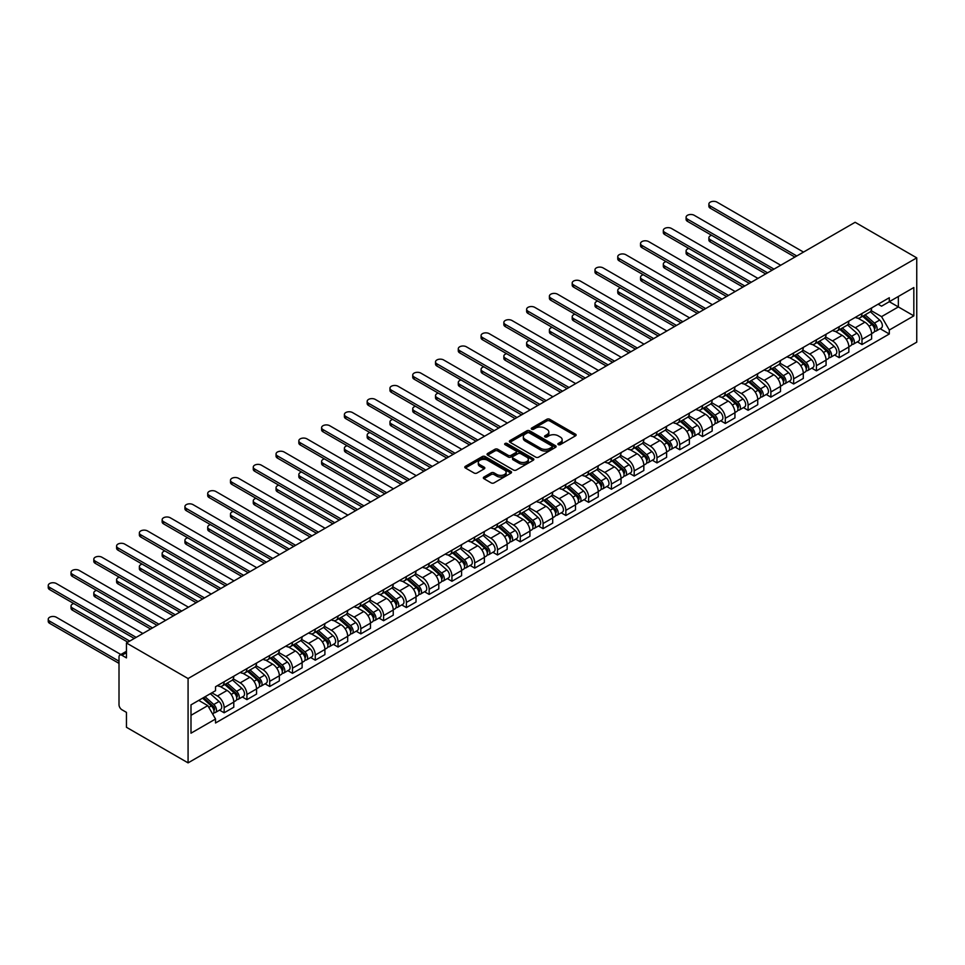 <?xml version="1.0" encoding="UTF-8"?>
<svg xmlns="http://www.w3.org/2000/svg" width="965" height="965" viewBox="0 0 965 965"><rect width="100%" height="100%" fill="white"/><g stroke="black" fill="none" stroke-linecap="round" stroke-linejoin="round"><path stroke-width="1.45" d="M558.289 444.624A1.423 0.82 0 0 0 560.303 444.624L575.526 435.83A2.026 1.17 0 0 0 576.129 435.01A2.026 1.17 0 0 0 575.526 434.178L549.724 419.28A2.026 1.17 0 0 0 546.865 419.28L531.631 428.074A1.423 0.82 0 0 0 533.645 429.232L535.611 428.098A6.49 3.739 0 0 1 544.791 428.098L546.938 429.341A6.49 3.739 0 0 1 548.832 431.982A6.49 3.739 0 0 1 546.938 434.636L544.96 435.77A1.423 0.82 0 0 0 546.974 436.928L548.94 435.794A6.49 3.739 0 0 1 558.12 435.794L560.267 437.036A6.49 3.739 0 0 1 562.161 439.678A6.49 3.739 0 0 1 560.267 442.332L558.289 443.466A1.423 0.82 0 0 0 558.289 444.624L558.289 443.466M483.935 477.048A2.026 1.17 0 0 0 483.344 477.868A2.026 1.17 0 0 0 483.935 478.7L491.173 482.886A2.026 1.17 0 0 0 494.044 482.886L510.955 473.115A2.026 1.17 0 0 0 511.546 472.283A2.026 1.17 0 0 0 510.955 471.463L485.154 456.566A2.026 1.17 0 0 0 482.295 456.566L465.383 466.324A2.026 1.17 0 0 0 464.78 467.156A2.026 1.17 0 0 0 465.383 467.989L474.117 473.031A2.026 1.17 0 0 0 476.987 473.031L484.225 468.857A2.026 1.17 0 0 0 484.816 468.025A2.026 1.17 0 0 0 484.225 467.193L479.894 464.696A5.428 3.136 0 0 1 478.302 462.476A5.428 3.136 0 0 1 481.644 459.593A5.428 3.136 0 0 1 487.554 460.269L504.538 470.076A5.428 3.136 0 0 1 506.13 472.283A5.428 3.136 0 0 1 502.789 475.178A5.428 3.136 0 0 1 496.879 474.503L494.044 472.862A2.026 1.17 0 0 0 491.173 472.862L483.935 477.048L483.935 478.7L491.173 474.551L491.173 472.862M188.078 678.552L126.451 642.98L855.123 222.288L916.75 257.86L188.078 678.552L188.078 762.869L916.75 342.165L916.75 257.86M535.756 457.145A2.026 1.17 0 0 0 538.627 457.145L555.538 447.374A2.026 1.17 0 0 0 556.13 446.554A2.026 1.17 0 0 0 555.538 445.721L529.737 430.824A2.026 1.17 0 0 0 526.866 430.824L509.954 440.595A2.026 1.17 0 0 0 509.363 441.415A2.026 1.17 0 0 0 509.954 442.247L535.756 457.145M505.576 444.937A1.423 0.82 0 0 1 507.011 445.13L533.223 460.257L516.335 470.015A2.026 1.17 0 0 1 513.464 470.015L487.663 455.118L494.9 450.969L494.9 449.28L487.663 453.466A2.026 1.17 0 0 0 487.072 454.286A2.026 1.17 0 0 0 487.663 455.118L487.663 453.466M494.9 450.969A2.026 1.17 0 0 1 497.771 450.969L497.771 449.28A2.026 1.17 0 0 0 494.9 449.28M497.771 449.28L508.229 455.323A2.026 1.17 0 0 0 511.1 455.323L515.901 452.549A2.026 1.17 0 0 0 516.492 451.729A2.026 1.17 0 0 0 515.901 450.896L505.009 444.612A1.423 0.82 0 0 1 507.011 443.454L533.247 458.592A2.026 1.17 0 0 1 533.838 459.424A2.026 1.17 0 0 1 533.247 460.245L533.247 458.592M126.451 642.98L126.451 657.901L121.928 655.283A4.125 2.388 -120 0 0 119.865 655.078A4.125 2.388 -120 0 0 119.009 656.972L119.009 704.691A4.125 2.388 -120 0 0 121.928 709.758L126.451 712.363L126.451 727.284L188.078 762.869M861.986 313.504A9.505 5.488 60 0 1 860.02 317.774L869.658 312.202A9.505 5.488 -120 0 0 871.624 307.944M848.307 323.733L855.267 327.75A9.505 5.488 60 0 1 861.986 339.391L871.624 333.818A9.505 5.488 -120 0 0 864.905 322.189L858.018 318.209M871.624 333.818L871.624 338.968L861.986 344.529L857.366 341.863M860.02 317.774A9.505 5.488 60 0 1 855.352 317.34M861.986 339.391L861.986 344.529M839.212 326.653A9.505 5.488 60 0 1 837.246 330.923L846.884 325.362A9.505 5.488 -120 0 0 848.85 321.092M834.592 355.011L839.212 357.677L848.85 352.116L848.85 346.978A9.505 5.488 -120 0 0 842.131 335.338L835.232 331.357M837.246 330.923A9.505 5.488 60 0 1 832.566 330.488M825.533 336.881L832.493 340.91A9.505 5.488 60 0 1 839.212 352.539L839.212 357.677M816.426 339.813A9.505 5.488 60 0 1 814.46 344.071L824.098 338.51A9.505 5.488 -120 0 0 826.064 334.24M811.806 368.172L816.426 370.837L826.064 365.265L826.064 360.126A9.505 5.488 -120 0 0 819.345 348.498L812.446 344.505M814.46 344.071A9.505 5.488 60 0 1 809.78 343.649M802.747 350.042L809.707 354.058A9.505 5.488 60 0 1 816.426 365.687L816.426 370.837M793.652 352.961A9.505 5.488 60 0 1 791.686 357.231L801.324 351.658A9.505 5.488 -120 0 0 803.29 347.4M789.032 381.32L793.652 383.986L803.29 378.425L803.29 373.274A9.505 5.488 -120 0 0 796.571 361.646L789.672 357.665M791.686 357.231A9.505 5.488 60 0 1 787.006 356.797M779.973 363.19L786.933 367.207A9.505 5.488 60 0 1 793.652 378.847L793.652 383.986M770.866 366.109A9.505 5.488 60 0 1 768.9 370.379L778.538 364.818A9.505 5.488 -120 0 0 780.504 360.548M766.246 394.468L770.866 397.134L780.504 391.573L780.504 386.434A9.505 5.488 -120 0 0 773.785 374.794L766.885 370.813M768.9 370.379A9.505 5.488 60 0 1 764.22 369.945M757.187 376.338L764.147 380.367A9.505 5.488 60 0 1 770.866 391.995L770.866 397.134M748.092 379.269A9.505 5.488 60 0 1 746.126 383.527L755.764 377.966A9.505 5.488 -120 0 0 757.73 373.696M743.472 407.628L748.092 410.294L757.73 404.721L757.73 399.582A9.505 5.488 -120 0 0 751.011 387.954L744.111 383.961M746.126 383.527A9.505 5.488 60 0 1 741.446 383.105M734.413 389.498L741.373 393.515A9.505 5.488 60 0 1 748.092 405.143L748.092 410.294M725.306 392.417A9.505 5.488 60 0 1 723.34 396.675L732.978 391.115A9.505 5.488 -120 0 0 734.944 386.856M720.686 420.776L725.306 423.442L734.944 417.881L734.944 412.731A9.505 5.488 -120 0 0 728.225 401.102L721.325 397.122M723.34 396.675A9.505 5.488 60 0 1 718.66 396.253M711.627 402.646L718.587 406.663A9.505 5.488 60 0 1 725.306 418.303L725.306 423.442M702.532 405.565A9.505 5.488 60 0 1 700.566 409.836L710.204 404.275A9.505 5.488 -120 0 0 712.17 400.005M697.912 433.924L702.532 436.59L712.17 431.029L712.17 425.891A9.505 5.488 -120 0 0 705.451 414.25L698.551 410.27M700.566 409.836A9.505 5.488 60 0 1 695.886 409.401M688.853 415.794L695.813 419.811A9.505 5.488 60 0 1 702.532 431.452L702.532 436.59M679.746 418.726A9.505 5.488 60 0 1 677.78 422.984L687.418 417.423A9.505 5.488 -120 0 0 689.384 413.153M675.126 447.084L679.746 449.75L689.384 444.177L689.384 439.039A9.505 5.488 -120 0 0 682.665 427.411L675.765 423.418M677.78 422.984A9.505 5.488 60 0 1 673.1 422.561M666.067 428.955L673.027 432.971A9.505 5.488 60 0 1 679.746 444.6L679.746 449.75M656.972 431.874A9.505 5.488 60 0 1 655.006 436.132L664.644 430.571A9.505 5.488 -120 0 0 666.61 426.313M652.352 460.233L656.972 462.898L666.61 457.338L666.61 452.187A9.505 5.488 -120 0 0 659.891 440.559L652.991 436.578M655.006 436.132A9.505 5.488 60 0 1 650.326 435.71M643.293 442.103L650.253 446.119A9.505 5.488 60 0 1 656.972 457.76L656.972 462.898M634.186 445.022A9.505 5.488 60 0 1 632.22 449.292L641.858 443.719A9.505 5.488 -120 0 0 643.824 439.461M629.566 473.381L634.186 476.047L643.824 470.486L643.824 465.347A9.505 5.488 -120 0 0 637.105 453.707L630.205 449.726M632.22 449.292A9.505 5.488 60 0 1 627.54 448.858M620.507 455.251L627.467 459.268A9.505 5.488 60 0 1 634.186 470.908L634.186 476.047M611.412 458.182A9.505 5.488 60 0 1 609.446 462.44L619.084 456.879A9.505 5.488 -120 0 0 621.05 452.609M606.792 486.529L611.412 489.207L621.05 483.634L621.05 478.495A9.505 5.488 -120 0 0 614.331 466.855L607.431 462.874M609.446 462.44A9.505 5.488 60 0 1 604.766 462.018M597.733 468.411L604.693 472.428A9.505 5.488 60 0 1 611.412 484.056L611.412 489.207M588.626 471.33A9.505 5.488 60 0 1 586.66 475.588L596.298 470.027A9.505 5.488 -120 0 0 598.264 465.769M584.006 499.689L588.626 502.355L598.264 496.794L598.264 491.643A9.505 5.488 -120 0 0 591.545 480.015L584.645 476.034M586.66 475.588A9.505 5.488 60 0 1 581.979 475.166M574.947 481.559L581.907 485.576A9.505 5.488 60 0 1 588.626 497.216L588.626 502.355M565.852 484.478A9.505 5.488 60 0 1 563.874 488.748L573.512 483.175A9.505 5.488 -120 0 0 575.49 478.917M561.232 512.837L565.852 515.503L575.49 509.942L575.49 504.804A9.505 5.488 -120 0 0 568.771 493.163L561.871 489.183M563.874 488.748A9.505 5.488 60 0 1 559.205 488.314M552.173 494.707L559.133 498.724A9.505 5.488 60 0 1 565.852 510.364L565.852 515.503M543.066 497.638A9.505 5.488 60 0 1 541.1 501.897L550.738 496.336A9.505 5.488 -120 0 0 552.704 492.066M538.446 525.985L543.066 528.663L552.704 523.09L552.704 517.952A9.505 5.488 -120 0 0 545.985 506.311L539.085 502.331M541.1 501.897A9.505 5.488 60 0 1 536.419 501.474M529.387 507.867L536.347 511.884A9.505 5.488 60 0 1 543.066 523.513L543.066 528.663M520.292 510.787A9.505 5.488 60 0 1 518.314 515.045L527.952 509.484A9.505 5.488 -120 0 0 529.93 505.226M515.66 539.145L520.292 541.811L529.93 536.25L529.93 531.1A9.505 5.488 -120 0 0 523.211 519.472L516.311 515.491M518.314 515.045A9.505 5.488 60 0 1 513.645 514.622M506.613 521.016L513.573 525.032A9.505 5.488 60 0 1 520.292 536.673L520.292 541.811M497.506 523.935A9.505 5.488 60 0 1 495.54 528.205L505.178 522.632A9.505 5.488 -120 0 0 507.144 518.374M492.886 552.294L497.506 554.959L507.144 549.399L507.144 544.26A9.505 5.488 -120 0 0 500.425 532.62L493.525 528.639M495.54 528.205A9.505 5.488 60 0 1 490.859 527.771M483.827 534.164L490.787 538.181A9.505 5.488 60 0 1 497.506 549.821L497.506 554.959M474.72 537.095A9.505 5.488 60 0 1 472.754 541.353L482.391 535.792A9.505 5.488 -120 0 0 484.358 531.522M470.1 565.442L474.732 568.12L484.37 562.547L484.37 557.408A9.505 5.488 -120 0 0 477.651 545.768L470.751 541.787M472.754 541.353A9.505 5.488 60 0 1 468.085 540.931M461.053 547.324L468.013 551.341A9.505 5.488 60 0 1 474.732 562.969L474.732 568.12M451.946 550.243A9.505 5.488 60 0 1 449.98 554.501L459.617 548.94A9.505 5.488 -120 0 0 461.584 544.682M447.326 578.602L451.946 581.268L461.584 575.707L461.584 570.556A9.505 5.488 -120 0 0 454.865 558.928L447.965 554.947M449.98 554.501A9.505 5.488 60 0 1 445.299 554.079M438.267 560.472L445.227 564.489A9.505 5.488 60 0 1 451.946 576.129L451.946 581.268M429.16 563.391A9.505 5.488 60 0 1 427.193 567.661L436.831 562.088A9.505 5.488 -120 0 0 438.798 557.83M424.54 591.75L429.16 594.416L438.798 588.855L438.798 583.716A9.505 5.488 -120 0 0 432.091 572.076L425.191 568.096M427.193 567.661A9.505 5.488 60 0 1 422.525 567.227M415.493 573.62L422.453 577.637A9.505 5.488 60 0 1 429.16 589.277L429.16 594.416M406.386 576.551A9.505 5.488 60 0 1 404.419 580.809L414.057 575.249A9.505 5.488 -120 0 0 416.024 570.978M401.766 604.898L406.386 607.576L416.024 602.003L416.024 596.865A9.505 5.488 -120 0 0 409.305 585.224L402.405 581.244M404.419 580.809A9.505 5.488 60 0 1 399.739 580.375M392.707 586.78L399.667 590.797A9.505 5.488 60 0 1 406.386 602.425L406.386 607.576M383.6 589.699A9.505 5.488 60 0 1 381.633 593.957L391.271 588.397A9.505 5.488 -120 0 0 393.238 584.139M378.98 618.058L383.6 620.724L393.238 615.163L393.238 610.013A9.505 5.488 -120 0 0 386.531 598.384L379.631 594.404M381.633 593.957A9.505 5.488 60 0 1 376.965 593.535M369.933 599.928L376.893 603.945A9.505 5.488 60 0 1 383.6 615.586L383.6 620.724M360.826 602.848A9.505 5.488 60 0 1 358.859 607.118L368.497 601.545A9.505 5.488 -120 0 0 370.464 597.287M356.206 631.207L360.826 633.872L370.464 628.312L370.464 623.173A9.505 5.488 -120 0 0 363.745 611.533L356.845 607.552M358.859 607.118A9.505 5.488 60 0 1 354.179 606.683M347.147 613.077L354.107 617.093A9.505 5.488 60 0 1 360.826 628.734L360.826 633.872M338.04 615.996A9.505 5.488 60 0 1 336.073 620.266L345.711 614.705A9.505 5.488 -120 0 0 347.677 610.435M333.42 644.355L338.04 647.033L347.677 641.46L347.677 636.321A9.505 5.488 -120 0 0 340.971 624.681L334.071 620.7M336.073 620.266A9.505 5.488 60 0 1 331.405 619.832M324.361 626.237L331.333 630.254A9.505 5.488 60 0 1 338.04 641.882L338.04 647.033M315.266 629.156A9.505 5.488 60 0 1 313.299 633.414L322.937 627.853A9.505 5.488 -120 0 0 324.903 623.595M310.646 657.515L315.266 660.181L324.903 654.62L324.903 649.469A9.505 5.488 -120 0 0 318.185 637.841L311.285 633.86M313.299 633.414A9.505 5.488 60 0 1 308.619 632.992M301.587 639.385L308.547 643.402A9.505 5.488 60 0 1 315.266 655.042L315.266 660.181M292.479 642.304A9.505 5.488 60 0 1 290.513 646.574L300.151 641.001A9.505 5.488 -120 0 0 302.117 636.743M287.859 670.663L292.479 673.329L302.117 667.768L302.117 662.629A9.505 5.488 -120 0 0 295.411 650.989L288.511 647.008M290.513 646.574A9.505 5.488 60 0 1 285.845 646.14M278.801 652.533L285.773 656.55A9.505 5.488 60 0 1 292.479 668.19L292.479 673.329M269.705 655.452A9.505 5.488 60 0 1 267.739 659.722L277.377 654.161A9.505 5.488 -120 0 0 279.343 649.891M265.086 683.811L269.705 686.489L279.343 680.916L279.343 675.777A9.505 5.488 -120 0 0 272.625 664.137L265.725 660.156M267.739 659.722A9.505 5.488 60 0 1 263.059 659.288M256.027 665.681L262.987 669.71A9.505 5.488 60 0 1 269.705 681.338L269.705 686.489M246.919 668.612A9.505 5.488 60 0 1 244.953 672.87L254.591 667.31A9.505 5.488 -120 0 0 256.557 663.039M242.299 696.971L246.919 699.637L256.557 694.076L256.557 688.926A9.505 5.488 -120 0 0 249.839 677.297L242.951 673.317M244.953 672.87A9.505 5.488 60 0 1 240.285 672.448M233.241 678.841L240.201 682.858A9.505 5.488 60 0 1 246.919 694.486L246.919 699.637M224.145 681.76A9.505 5.488 60 0 1 222.179 686.031L231.817 680.458A9.505 5.488 -120 0 0 233.783 676.2M219.525 710.119L224.145 712.785L233.783 707.224L233.783 702.086A9.505 5.488 -120 0 0 227.065 690.445L220.165 686.465M222.179 686.031A9.505 5.488 60 0 1 217.499 685.596M211.878 692.81L217.427 696.006A9.505 5.488 60 0 1 224.145 707.647L224.145 712.785M878.126 304.192L881.552 306.17L913.831 287.534L898.355 296.472L898.355 306.93L881.552 316.629L871.093 310.585M190.998 715.318L207.789 705.62L215.533 719.022L190.998 733.195L190.998 704.86L215.533 690.699L215.533 686.73L889.296 297.739L889.296 301.695L913.831 315.869L889.296 330.03L881.552 316.629M913.831 287.534L913.831 315.869M215.533 719.022L215.533 722.99L889.296 333.987L889.296 330.03M207.789 705.62L198.73 700.397M880.152 328.715L889.296 333.987M558.856 444.829L560.267 444.021A6.49 3.739 0 0 0 562.161 441.367L562.161 439.678M548.832 431.982L548.832 433.671A6.49 3.739 0 0 1 546.938 436.325L545.527 437.133M575.502 435.854L549.724 420.969A2.026 1.17 0 0 0 546.865 420.969L532.197 429.437M555.538 445.721L555.538 447.374L529.737 432.513A2.026 1.17 0 0 0 526.866 432.513L509.978 442.26M551.956 447.133A1.423 0.82 0 0 0 551.956 445.975L529.303 432.899A1.423 0.82 0 0 0 527.3 432.899L525.225 434.093A6.49 3.739 0 0 0 523.319 436.747A6.49 3.739 0 0 0 525.225 439.389L540.702 448.327A6.49 3.739 0 0 0 549.869 448.327L551.956 447.133L551.956 448.822A1.423 0.82 0 0 0 552.366 448.243L552.366 446.554M523.319 436.747L523.319 438.436A6.49 3.739 0 0 0 525.225 441.077L525.225 439.389M551.956 448.822L549.869 450.016A6.49 3.739 0 0 1 540.702 450.016L525.225 441.077M497.771 450.969L508.229 457.012A2.026 1.17 0 0 0 511.1 457.012L515.901 454.238A2.026 1.17 0 0 0 516.492 453.405L516.492 451.729M519.098 461.596A5.428 3.136 0 0 0 524.996 462.271A5.428 3.136 0 0 0 528.35 459.376A5.428 3.136 0 0 0 526.757 457.169L520.774 453.707A2.026 1.17 0 0 0 517.916 453.707L513.103 456.481A2.026 1.17 0 0 0 512.512 457.314A2.026 1.17 0 0 0 513.103 458.134L519.098 461.596L519.098 463.272A5.428 3.136 0 0 0 524.996 463.96A5.428 3.136 0 0 0 528.35 461.065L528.35 459.376M512.512 457.314L512.512 458.99A2.026 1.17 0 0 0 513.103 459.822L513.103 458.134M519.098 463.272L513.103 459.822M506.13 472.283L506.13 473.972A5.428 3.136 0 0 1 502.789 476.867A5.428 3.136 0 0 1 496.879 476.191L494.044 474.551A2.026 1.17 0 0 0 491.173 474.551M478.302 462.476L478.302 464.165A5.428 3.136 0 0 0 479.894 466.385L479.894 464.696M484.201 468.869L479.894 466.385M510.931 473.127L485.154 458.254A2.026 1.17 0 0 0 482.295 458.254L465.407 468.001M862.65 316.255L871.926 324.542A5.163 2.979 60 0 1 873.554 332.515L871.624 333.637M862.891 316.472L867.27 318.993M711.651 235.303A4.753 2.738 -0 0 0 708.877 237.8A4.753 2.738 -0 0 0 710.264 239.73L767.585 272.83M863.591 315.712L873.916 324.928A2.473 1.435 60 0 1 874.688 328.763A2.473 1.435 60 0 1 874.471 328.848M865.135 314.819L874.411 323.106A5.163 2.979 60 0 1 876.039 331.092A5.163 2.979 60 0 1 874.471 331.248M870.309 311.707L879.67 320.066A5.163 2.979 60 0 1 881.286 328.052L876.039 331.092M765.679 273.927L710.264 241.925A4.753 2.738 180 0 1 708.877 239.983L708.877 237.8M794.895 257.064L710.264 208.199A4.753 2.738 180 0 1 708.877 206.269L708.877 204.073A4.753 2.738 -0 0 0 710.264 206.015L796.788 255.966M803.507 252.082L716.983 202.131A4.753 2.738 -0 0 0 711.808 201.54A4.753 2.738 -0 0 0 708.877 204.073M839.864 329.403L849.152 337.69A5.163 2.979 60 0 1 850.768 345.675L848.85 346.785M840.117 329.62L844.484 332.141M688.865 248.451A4.753 2.738 -0 0 0 686.091 250.948A4.753 2.738 -0 0 0 687.49 252.89L744.799 285.978M840.804 328.86L851.13 338.076A2.473 1.435 60 0 1 851.914 341.912A2.473 1.435 60 0 1 851.685 342.008M842.349 327.967L851.637 336.254A5.163 2.979 60 0 1 853.253 344.24A5.163 2.979 60 0 1 851.697 344.409M847.523 324.867L856.896 333.215A5.163 2.979 60 0 1 858.512 341.2L853.253 344.24M742.905 287.075L687.49 255.074A4.753 2.738 180 0 1 686.091 253.144L686.091 250.948M817.09 342.551L826.366 350.838A5.163 2.979 60 0 1 827.994 358.823L826.064 359.933M817.331 342.78L821.698 345.301M666.091 261.611A4.753 2.738 -0 0 0 663.317 264.096A4.753 2.738 -0 0 0 664.704 266.038L722.025 299.126M818.03 342.02L828.356 351.236A2.473 1.435 60 0 1 829.128 355.06A2.473 1.435 60 0 1 828.911 355.156M819.575 341.128L828.851 349.402A5.163 2.979 60 0 1 830.479 357.388A5.163 2.979 60 0 1 828.911 357.557M824.749 338.015L834.11 346.375A5.163 2.979 60 0 1 835.726 354.36L830.479 357.388M720.119 300.224L664.704 268.234A4.753 2.738 180 0 1 663.317 266.292L663.317 264.096M772.109 270.212L687.49 221.359A4.753 2.738 180 0 1 686.091 219.417L686.091 217.222A4.753 2.738 -0 0 0 687.49 219.164L774.002 269.114M780.721 265.242L694.209 215.291A4.753 2.738 -0 0 0 689.034 214.688A4.753 2.738 -0 0 0 686.091 217.222M749.335 283.36L664.704 234.507A4.753 2.738 180 0 1 663.317 232.565L663.317 230.382A4.753 2.738 -0 0 0 664.704 232.312L751.228 282.262M757.947 278.39L671.423 228.44A4.753 2.738 -0 0 0 666.248 227.849A4.753 2.738 -0 0 0 663.317 230.382M794.304 355.711L803.592 363.986A5.163 2.979 60 0 1 805.208 371.971L803.29 373.093M794.557 355.928L798.924 358.449M643.305 274.76A4.753 2.738 -0 0 0 640.531 277.257A4.753 2.738 -0 0 0 641.93 279.187L699.239 312.286M795.244 355.168L805.57 364.384A2.473 1.435 60 0 1 806.354 368.22A2.473 1.435 60 0 1 806.125 368.304M796.788 354.276L806.077 362.563A5.163 2.979 60 0 1 807.693 370.536A5.163 2.979 60 0 1 806.137 370.705M801.963 351.163L811.336 359.523A5.163 2.979 60 0 1 812.952 367.508L807.693 370.536M697.345 313.384L641.93 281.382A4.753 2.738 180 0 1 640.531 279.44L640.531 277.257M771.53 368.859L780.806 377.146A5.163 2.979 60 0 1 782.434 385.131L780.504 386.241M771.771 369.076L776.137 371.597M620.531 287.908A4.753 2.738 -0 0 0 617.757 290.405A4.753 2.738 -0 0 0 619.144 292.347L676.465 325.434M772.458 368.316L782.796 377.532A2.473 1.435 60 0 1 783.568 381.368A2.473 1.435 60 0 1 783.351 381.465M774.014 367.424L783.291 375.711A5.163 2.979 60 0 1 784.919 383.696A5.163 2.979 60 0 1 783.351 383.865M779.189 364.324L788.55 372.671A5.163 2.979 60 0 1 790.166 380.656L784.919 383.696M674.559 326.532L619.144 294.53A4.753 2.738 180 0 1 617.757 292.6L617.757 290.405M748.744 382.007L758.032 390.294A5.163 2.979 60 0 1 759.648 398.28L757.73 399.389M748.997 382.237L753.363 384.758M597.745 301.068A4.753 2.738 -0 0 0 594.971 303.553A4.753 2.738 -0 0 0 596.37 305.495L653.679 338.582M749.684 381.477L760.01 390.692A2.473 1.435 60 0 1 760.794 394.516A2.473 1.435 60 0 1 760.565 394.613M751.228 380.584L760.517 388.859A5.163 2.979 60 0 1 762.133 396.844A5.163 2.979 60 0 1 760.577 397.013M756.403 377.472L765.764 385.831A5.163 2.979 60 0 1 767.392 393.817L762.133 396.844M651.785 339.68L596.37 307.69A4.753 2.738 180 0 1 594.971 305.748L594.971 303.553M726.549 296.52L641.93 247.655A4.753 2.738 180 0 1 640.531 245.725L640.531 243.53A4.753 2.738 -0 0 0 641.93 245.472L728.442 295.423M735.161 291.539L648.649 241.588A4.753 2.738 -0 0 0 643.462 240.997A4.753 2.738 -0 0 0 640.531 243.53M703.775 309.669L619.144 260.815A4.753 2.738 180 0 1 617.757 258.873L617.757 256.678A4.753 2.738 -0 0 0 619.144 258.62L705.668 308.571M712.387 304.699L625.863 254.736A4.753 2.738 -0 0 0 620.688 254.145A4.753 2.738 -0 0 0 617.757 256.678M680.988 322.817L596.37 273.964A4.753 2.738 180 0 1 594.971 272.021L594.971 269.838A4.753 2.738 -0 0 0 596.37 271.768L682.882 321.719M689.601 317.847L603.089 267.896A4.753 2.738 -0 0 0 597.902 267.305A4.753 2.738 -0 0 0 594.971 269.838M658.214 335.977L573.584 287.112A4.753 2.738 180 0 1 572.197 285.182L572.197 282.986A4.753 2.738 -0 0 0 573.584 284.928L660.108 334.879M666.827 330.995L580.303 281.044A4.753 2.738 -0 0 0 575.128 280.453A4.753 2.738 -0 0 0 572.197 282.986M635.428 349.125L550.81 300.272A4.753 2.738 180 0 1 549.411 298.33L549.411 296.134A4.753 2.738 -0 0 0 550.81 298.076L637.322 348.027M644.041 344.155L557.529 294.192A4.753 2.738 -0 0 0 552.342 293.601A4.753 2.738 -0 0 0 549.411 296.134M612.642 362.273L528.024 313.42A4.753 2.738 180 0 1 526.637 311.478L526.637 309.295A4.753 2.738 -0 0 0 528.024 311.225L614.548 361.175M621.267 357.303L534.743 307.353A4.753 2.738 -0 0 0 529.568 306.749A4.753 2.738 -0 0 0 526.637 309.295M589.868 375.433L505.25 326.568A4.753 2.738 180 0 1 503.851 324.638L503.851 322.443A4.753 2.738 -0 0 0 505.25 324.385L591.762 374.336M598.481 370.451L511.969 320.501A4.753 2.738 -0 0 0 506.782 319.91A4.753 2.738 -0 0 0 503.851 322.443M567.082 388.581L482.464 339.728A4.753 2.738 180 0 1 481.077 337.786L481.077 335.591A4.753 2.738 -0 0 0 482.464 337.533L568.988 387.484M575.707 383.612L489.183 333.649A4.753 2.738 -0 0 0 484.008 333.058A4.753 2.738 -0 0 0 481.077 335.591M544.308 401.73L459.69 352.876A4.753 2.738 180 0 1 458.291 350.934L458.291 348.751A4.753 2.738 -0 0 0 459.69 350.681L546.202 400.632M552.921 396.76L466.397 346.809A4.753 2.738 -0 0 0 461.222 346.206A4.753 2.738 -0 0 0 458.291 348.751M521.522 414.89L436.904 366.024A4.753 2.738 180 0 1 435.517 364.094L435.517 361.899A4.753 2.738 -0 0 0 436.904 363.841L523.428 413.792M530.147 409.908L443.623 359.957A4.753 2.738 -0 0 0 438.448 359.366A4.753 2.738 -0 0 0 435.517 361.899M498.748 428.038L414.13 379.185A4.753 2.738 180 0 1 412.731 377.243L412.731 375.047A4.753 2.738 -0 0 0 414.13 376.989L500.642 426.94M507.361 423.068L420.837 373.105A4.753 2.738 -0 0 0 415.662 372.514A4.753 2.738 -0 0 0 412.731 375.047M475.962 441.186L391.344 392.333A4.753 2.738 180 0 1 389.957 390.391L389.957 388.195A4.753 2.738 -0 0 0 391.344 390.137L477.868 440.088M484.587 436.216L398.062 386.265A4.753 2.738 -0 0 0 392.888 385.662A4.753 2.738 -0 0 0 389.957 388.195M453.188 454.346L368.57 405.481A4.753 2.738 180 0 1 367.17 403.551L367.17 401.356A4.753 2.738 -0 0 0 368.57 403.298L455.082 453.248M461.801 449.364L375.276 399.413A4.753 2.738 -0 0 0 370.102 398.822A4.753 2.738 -0 0 0 367.17 401.356M430.402 467.494L345.784 418.641A4.753 2.738 180 0 1 344.396 416.699L344.396 414.504A4.753 2.738 -0 0 0 345.784 416.446L432.308 466.397M439.027 462.512L352.502 412.562A4.753 2.738 -0 0 0 347.328 411.971A4.753 2.738 -0 0 0 344.396 414.504M407.628 480.642L323.01 431.789A4.753 2.738 180 0 1 321.61 429.847L321.61 427.652A4.753 2.738 -0 0 0 323.01 429.594L409.522 479.545M416.241 475.673L329.716 425.722A4.753 2.738 -0 0 0 324.542 425.119A4.753 2.738 -0 0 0 321.61 427.652M384.842 493.803L300.224 444.937A4.753 2.738 180 0 1 298.836 442.995L298.836 440.812A4.753 2.738 -0 0 0 300.224 442.754L386.748 492.705M393.467 488.821L306.942 438.87A4.753 2.738 -0 0 0 301.768 438.279A4.753 2.738 -0 0 0 298.836 440.812M362.068 506.951L277.438 458.098A4.753 2.738 180 0 1 276.05 456.156L276.05 453.96A4.753 2.738 -0 0 0 277.438 455.902L363.962 505.853M370.681 501.969L284.156 452.018A4.753 2.738 -0 0 0 278.982 451.427A4.753 2.738 -0 0 0 276.05 453.96M339.282 520.099L254.664 471.246A4.753 2.738 180 0 1 253.276 469.304L253.276 467.108A4.753 2.738 -0 0 0 254.664 469.05L341.188 519.001M347.907 515.129L261.382 465.178A4.753 2.738 -0 0 0 256.208 464.575A4.753 2.738 -0 0 0 253.276 467.108M316.508 533.247L231.877 484.394A4.753 2.738 180 0 1 230.49 482.452L230.49 480.268A4.753 2.738 -0 0 0 231.877 482.211L318.402 532.161M325.121 528.277L238.596 478.326A4.753 2.738 -0 0 0 233.421 477.735A4.753 2.738 -0 0 0 230.49 480.268M725.97 395.168L735.246 403.442A5.163 2.979 60 0 1 736.874 411.428L734.944 412.538M726.211 395.385L730.577 397.906M574.959 314.216A4.753 2.738 -0 0 0 572.197 316.713A4.753 2.738 -0 0 0 573.584 318.643L630.905 351.743M726.898 394.625L737.236 403.84A2.473 1.435 60 0 1 738.008 407.676A2.473 1.435 60 0 1 737.791 407.761M728.454 393.732L737.73 402.019A5.163 2.979 60 0 1 739.359 409.992A5.163 2.979 60 0 1 737.791 410.161M733.629 390.62L742.99 398.979A5.163 2.979 60 0 1 744.606 406.965L739.359 409.992M628.999 352.828L573.584 320.838A4.753 2.738 180 0 1 572.197 318.896L572.197 316.713M703.183 408.316L712.472 416.603A5.163 2.979 60 0 1 714.088 424.588L712.17 425.698M703.437 408.533L707.803 411.054M552.185 327.364A4.753 2.738 -0 0 0 549.411 329.861A4.753 2.738 -0 0 0 550.81 331.803L608.119 364.891M704.124 407.773L714.45 416.989A2.473 1.435 60 0 1 715.234 420.824A2.473 1.435 60 0 1 715.005 420.909M705.668 406.88L714.956 415.167A5.163 2.979 60 0 1 716.573 423.153A5.163 2.979 60 0 1 715.017 423.321M710.843 403.78L720.204 412.127A5.163 2.979 60 0 1 721.832 420.113L716.573 423.153M606.225 365.988L550.81 333.987A4.753 2.738 180 0 1 549.411 332.056L549.411 329.861M680.409 421.464L689.686 429.751A5.163 2.979 60 0 1 691.314 437.736L689.384 438.846M680.651 421.693L685.017 424.214M529.399 340.524A4.753 2.738 -0 0 0 526.637 343.009A4.753 2.738 -0 0 0 528.024 344.951L585.345 378.039M681.338 420.933L691.676 430.149A2.473 1.435 60 0 1 692.448 433.973A2.473 1.435 60 0 1 692.219 434.069M682.894 420.04L692.17 428.315A5.163 2.979 60 0 1 693.787 436.301A5.163 2.979 60 0 1 692.231 436.469M688.069 416.928L697.43 425.288A5.163 2.979 60 0 1 699.046 433.273L693.787 436.301M583.439 379.136L528.024 347.147A4.753 2.738 180 0 1 526.637 345.205L526.637 343.009M657.623 434.624L666.912 442.899A5.163 2.979 60 0 1 668.528 450.884L666.598 451.994M657.877 434.841L662.243 437.362M506.625 353.673A4.753 2.738 -0 0 0 503.851 356.169A4.753 2.738 -0 0 0 505.25 358.099L562.559 391.199M658.564 434.081L668.89 443.297A2.473 1.435 60 0 1 669.674 447.133A2.473 1.435 60 0 1 669.445 447.217M660.108 433.189L669.396 441.475A5.163 2.979 60 0 1 671.013 449.449A5.163 2.979 60 0 1 669.457 449.618M665.283 430.076L674.644 438.436A5.163 2.979 60 0 1 676.272 446.421L671.013 449.449M560.665 392.285L505.25 360.295A4.753 2.738 180 0 1 503.851 358.353L503.851 356.169M634.849 447.772L644.125 456.059A5.163 2.979 60 0 1 645.754 464.044L643.824 465.154M635.091 447.989L639.457 450.51M483.839 366.821A4.753 2.738 -0 0 0 481.077 369.318A4.753 2.738 -0 0 0 482.464 371.26L539.785 404.347M635.778 447.229L646.116 456.445A2.473 1.435 60 0 1 646.888 460.281A2.473 1.435 60 0 1 646.659 460.365M637.334 446.337L646.61 454.624A5.163 2.979 60 0 1 648.227 462.609A5.163 2.979 60 0 1 646.671 462.778M642.509 443.237L651.87 451.584A5.163 2.979 60 0 1 653.486 459.569L648.227 462.609M537.879 405.445L482.464 373.443A4.753 2.738 180 0 1 481.077 371.513L481.077 369.318M612.063 460.92L621.351 469.207A5.163 2.979 60 0 1 622.968 477.193L621.038 478.302M612.317 461.149L616.683 463.67M461.065 379.981A4.753 2.738 -0 0 0 458.291 382.466A4.753 2.738 -0 0 0 459.69 384.408L516.999 417.495M613.004 460.389L623.33 469.605A2.473 1.435 60 0 1 624.114 473.429A2.473 1.435 60 0 1 623.885 473.526M614.548 459.497L623.836 467.772A5.163 2.979 60 0 1 625.453 475.757A5.163 2.979 60 0 1 623.897 475.926M619.723 456.385L629.083 464.744A5.163 2.979 60 0 1 630.712 472.717L625.453 475.757M515.105 418.593L459.69 386.603A4.753 2.738 180 0 1 458.291 384.661L458.291 382.466M589.289 474.08L598.565 482.355A5.163 2.979 60 0 1 600.194 490.341L598.264 491.45M589.531 474.298L593.897 476.819M438.279 393.129A4.753 2.738 -0 0 0 435.517 395.626A4.753 2.738 -0 0 0 436.904 397.556L494.225 430.655M590.218 473.538L600.556 482.753A2.473 1.435 60 0 1 601.328 486.589A2.473 1.435 60 0 1 601.099 486.674M591.774 472.645L601.05 480.932A5.163 2.979 60 0 1 602.667 488.905A5.163 2.979 60 0 1 601.111 489.074M596.949 469.533L606.309 477.892A5.163 2.979 60 0 1 607.926 485.878L602.667 488.905M492.319 431.741L436.904 399.751A4.753 2.738 180 0 1 435.517 397.809L435.517 395.626M566.503 487.229L575.791 495.515A5.163 2.979 60 0 1 577.408 503.501L575.478 504.611M566.757 487.446L571.123 489.967M415.505 406.277A4.753 2.738 -0 0 0 412.731 408.774A4.753 2.738 -0 0 0 414.13 410.716L471.439 443.804M567.444 486.686L577.77 495.901A2.473 1.435 60 0 1 578.554 499.737A2.473 1.435 60 0 1 578.325 499.822M568.988 485.793L578.276 494.08A5.163 2.979 60 0 1 579.893 502.065A5.163 2.979 60 0 1 578.337 502.222M574.163 482.693L583.523 491.04A5.163 2.979 60 0 1 585.152 499.026L579.893 502.065M469.545 444.901L414.13 412.899A4.753 2.738 180 0 1 412.731 410.969L412.731 408.774M543.729 500.377L553.005 508.664A5.163 2.979 60 0 1 554.634 516.649L552.704 517.759M543.971 500.606L548.337 503.127M392.719 419.437A4.753 2.738 -0 0 0 389.957 421.922A4.753 2.738 -0 0 0 391.344 423.864L448.665 456.952M544.658 499.846L554.996 509.062A2.473 1.435 60 0 1 555.768 512.885A2.473 1.435 60 0 1 555.538 512.982M546.202 498.953L555.49 507.228A5.163 2.979 60 0 1 557.107 515.214A5.163 2.979 60 0 1 555.551 515.382M551.389 495.841L560.749 504.2A5.163 2.979 60 0 1 562.366 512.174L557.107 515.214M446.759 458.049L391.344 426.06A4.753 2.738 180 0 1 389.957 424.118L389.957 421.922M520.943 513.537L530.231 521.812A5.163 2.979 60 0 1 531.848 529.797L529.918 530.907M521.197 513.754L525.563 516.275M369.945 432.585A4.753 2.738 -0 0 0 367.17 435.082A4.753 2.738 -0 0 0 368.57 437.012L425.879 470.112M521.884 512.994L532.21 522.21A2.473 1.435 60 0 1 532.994 526.046A2.473 1.435 60 0 1 532.764 526.13M523.428 512.101L532.716 520.388A5.163 2.979 60 0 1 534.333 528.362A5.163 2.979 60 0 1 532.777 528.531M528.603 508.989L537.963 517.349A5.163 2.979 60 0 1 539.592 525.334L534.333 528.362M423.985 471.197L368.57 439.208A4.753 2.738 180 0 1 367.17 437.266L367.17 435.082M498.169 526.685L507.445 534.972A5.163 2.979 60 0 1 509.074 542.957L507.144 544.067M498.41 526.902L502.777 529.423M347.159 445.733A4.753 2.738 -0 0 0 344.396 448.23A4.753 2.738 -0 0 0 345.784 450.173L403.105 483.26M499.098 526.142L509.436 535.358A2.473 1.435 60 0 1 510.208 539.194A2.473 1.435 60 0 1 509.978 539.278M500.642 525.25L509.93 533.536A5.163 2.979 60 0 1 511.546 541.522A5.163 2.979 60 0 1 509.99 541.679M505.829 522.149L515.189 530.497A5.163 2.979 60 0 1 516.806 538.482L511.546 541.522M401.199 484.358L345.784 452.356A4.753 2.738 180 0 1 344.396 450.426L344.396 448.23M475.383 539.833L484.671 548.12A5.163 2.979 60 0 1 486.288 556.105L484.358 557.215M475.636 540.062L480.003 542.583M324.385 458.894A4.753 2.738 -0 0 0 321.61 461.379A4.753 2.738 -0 0 0 323.01 463.321L380.319 496.408M476.324 539.302L486.649 548.518A2.473 1.435 60 0 1 487.434 552.342A2.473 1.435 60 0 1 487.204 552.438M477.868 538.41L487.144 546.685A5.163 2.979 60 0 1 488.772 554.67A5.163 2.979 60 0 1 487.216 554.839M483.043 535.298L492.403 543.657A5.163 2.979 60 0 1 494.032 551.63L488.772 554.67M378.425 497.506L323.01 465.516A4.753 2.738 180 0 1 321.61 463.574L321.61 461.379M452.609 552.993L461.885 561.268A5.163 2.979 60 0 1 463.514 569.254L461.584 570.363M452.85 553.21L457.217 555.731M301.599 472.042A4.753 2.738 -0 0 0 298.836 474.539A4.753 2.738 -0 0 0 300.224 476.469L357.545 509.568M453.538 552.45L463.876 561.666A2.473 1.435 60 0 1 464.647 565.502A2.473 1.435 60 0 1 464.418 565.587M455.082 551.558L464.37 559.845A5.163 2.979 60 0 1 465.986 567.818A5.163 2.979 60 0 1 464.43 567.987M460.269 548.446L469.629 556.805A5.163 2.979 60 0 1 471.246 564.79L465.986 567.818M355.639 510.654L300.224 478.664A4.753 2.738 180 0 1 298.836 476.722L298.836 474.539M429.823 566.141L439.111 574.428A5.163 2.979 60 0 1 440.728 582.414L438.798 583.523M430.064 566.359L434.443 568.88M278.825 485.19A4.753 2.738 -0 0 0 276.05 487.687A4.753 2.738 -0 0 0 277.438 489.629L334.758 522.716M430.764 565.599L441.089 574.814A2.473 1.435 60 0 1 441.874 578.65A2.473 1.435 60 0 1 441.644 578.735M432.308 564.706L441.584 572.993A5.163 2.979 60 0 1 443.212 580.978A5.163 2.979 60 0 1 441.656 581.135M437.483 561.606L446.843 569.953A5.163 2.979 60 0 1 448.472 577.938L443.212 580.978M332.865 523.814L277.438 491.812A4.753 2.738 180 0 1 276.05 489.882L276.05 487.687M407.049 579.29L416.325 587.576A5.163 2.979 60 0 1 417.942 595.562L416.024 596.672M407.29 579.519L411.657 582.04M256.039 498.35A4.753 2.738 -0 0 0 253.276 500.835A4.753 2.738 -0 0 0 254.664 502.777L311.972 535.865M407.978 578.759L418.315 587.975A2.473 1.435 60 0 1 419.087 591.798A2.473 1.435 60 0 1 418.858 591.895M409.522 577.866L418.81 586.141A5.163 2.979 60 0 1 420.426 594.126A5.163 2.979 60 0 1 418.87 594.295M414.697 574.754L424.069 583.113A5.163 2.979 60 0 1 425.686 591.087L420.426 594.126M310.079 536.962L254.664 504.972A4.753 2.738 180 0 1 253.276 503.03L253.276 500.835M384.263 592.45L393.551 600.725A5.163 2.979 60 0 1 395.168 608.71L393.238 609.82M384.504 592.667L388.883 595.188M233.265 511.498A4.753 2.738 -0 0 0 230.49 513.983A4.753 2.738 -0 0 0 231.877 515.925L289.198 549.013M385.204 591.907L395.529 601.123A2.473 1.435 60 0 1 396.301 604.958A2.473 1.435 60 0 1 396.084 605.043M386.748 591.014L396.024 599.301A5.163 2.979 60 0 1 397.652 607.274A5.163 2.979 60 0 1 396.096 607.443M391.923 587.902L401.283 596.261A5.163 2.979 60 0 1 402.912 604.247L397.652 607.274M287.305 550.11L231.877 518.121A4.753 2.738 180 0 1 230.49 516.178L230.49 513.983M361.489 605.598L370.765 613.885A5.163 2.979 60 0 1 372.381 621.858L370.464 622.98M361.73 605.815L366.097 608.336M210.479 524.646A4.753 2.738 -0 0 0 207.716 527.143A4.753 2.738 -0 0 0 209.103 529.085L266.412 562.173M362.418 605.055L372.743 614.271A2.473 1.435 60 0 1 373.527 618.107A2.473 1.435 60 0 1 373.298 618.191M363.962 604.162L373.25 612.449A5.163 2.979 60 0 1 374.866 620.435A5.163 2.979 60 0 1 373.31 620.591M369.137 601.062L378.509 609.41A5.163 2.979 60 0 1 380.126 617.395L374.866 620.435M264.519 563.27L209.103 531.269A4.753 2.738 180 0 1 207.716 529.339L207.716 527.143M338.703 618.746L347.991 627.033A5.163 2.979 60 0 1 349.607 635.018L347.677 636.128M338.944 618.963L343.323 621.496M187.705 537.807A4.753 2.738 -0 0 0 184.93 540.291A4.753 2.738 -0 0 0 186.317 542.234L243.638 575.321M339.644 618.203L349.969 627.431A2.473 1.435 60 0 1 350.741 631.255A2.473 1.435 60 0 1 350.524 631.351M341.188 617.311L350.464 625.597A5.163 2.979 60 0 1 352.092 633.583A5.163 2.979 60 0 1 350.524 633.752M346.363 614.21L355.723 622.57A5.163 2.979 60 0 1 357.352 630.543L352.092 633.583M241.745 576.419L186.317 544.429A4.753 2.738 180 0 1 184.93 542.487L184.93 540.291M315.929 631.906L325.205 640.181A5.163 2.979 60 0 1 326.821 648.166L324.903 649.276M316.17 632.123L320.537 634.644M164.918 550.955A4.753 2.738 -0 0 0 162.156 553.44A4.753 2.738 -0 0 0 163.543 555.382L220.852 588.469M316.858 631.363L327.183 640.579A2.473 1.435 60 0 1 327.967 644.415A2.473 1.435 60 0 1 327.738 644.499M318.402 630.471L327.69 638.746A5.163 2.979 60 0 1 329.306 646.731A5.163 2.979 60 0 1 327.75 646.9M323.577 627.359L332.949 635.718A5.163 2.979 60 0 1 334.566 643.703L329.306 646.731M218.959 589.567L163.543 557.577A4.753 2.738 180 0 1 162.156 555.635L162.156 553.44M293.143 645.054L302.431 653.341A5.163 2.979 60 0 1 304.047 661.315L302.117 662.436M293.384 645.271L297.763 647.792M142.145 564.103A4.753 2.738 -0 0 0 139.37 566.6A4.753 2.738 -0 0 0 140.757 568.542L198.078 601.629M294.084 644.511L304.409 653.727A2.473 1.435 60 0 1 305.181 657.563A2.473 1.435 60 0 1 304.964 657.648M295.628 643.619L304.904 651.906A5.163 2.979 60 0 1 306.532 659.891A5.163 2.979 60 0 1 304.964 660.048M300.803 640.519L310.163 648.866A5.163 2.979 60 0 1 311.792 656.851L306.532 659.891M196.184 602.727L140.757 570.725A4.753 2.738 180 0 1 139.37 568.795L139.37 566.6M293.722 546.407L209.103 497.554A4.753 2.738 180 0 1 207.716 495.612L207.716 493.417A4.753 2.738 -0 0 0 209.103 495.359L295.628 545.309M302.347 541.425L215.822 491.475A4.753 2.738 -0 0 0 210.647 490.883A4.753 2.738 -0 0 0 207.716 493.417M270.948 559.555L186.317 510.702A4.753 2.738 180 0 1 184.93 508.76L184.93 506.565A4.753 2.738 -0 0 0 186.317 508.507L272.842 558.458M279.56 554.586L193.036 504.635A4.753 2.738 -0 0 0 187.861 504.032A4.753 2.738 -0 0 0 184.93 506.565M248.162 572.703L163.543 523.85A4.753 2.738 180 0 1 162.156 521.908L162.156 519.725A4.753 2.738 -0 0 0 163.543 521.655L250.068 571.618M256.774 567.734L170.262 517.783A4.753 2.738 -0 0 0 165.087 517.192A4.753 2.738 -0 0 0 162.156 519.725M225.388 585.864L140.757 537.01A4.753 2.738 180 0 1 139.37 535.068L139.37 532.873A4.753 2.738 -0 0 0 140.757 534.815L227.282 584.766M234 580.882L147.476 530.931A4.753 2.738 -0 0 0 142.301 530.34A4.753 2.738 -0 0 0 139.37 532.873M270.357 658.202L279.645 666.489A5.163 2.979 60 0 1 281.261 674.475L279.343 675.584M270.61 658.42L274.977 660.953M119.358 577.251A4.753 2.738 -0 0 0 116.596 579.748A4.753 2.738 -0 0 0 117.983 581.69L175.292 614.777M271.298 657.66L281.623 666.887A2.473 1.435 60 0 1 282.407 670.711A2.473 1.435 60 0 1 282.178 670.808M272.842 656.767L282.13 665.054A5.163 2.979 60 0 1 283.746 673.039A5.163 2.979 60 0 1 282.19 673.208M278.017 653.667L287.389 662.026A5.163 2.979 60 0 1 289.005 670L283.746 673.039M173.398 615.875L117.983 583.885A4.753 2.738 180 0 1 116.596 581.943L116.596 579.748M202.602 599.012L117.983 550.159A4.753 2.738 180 0 1 116.596 548.216L116.596 546.021A4.753 2.738 -0 0 0 117.983 547.963L204.508 597.914M211.214 594.042L124.702 544.091A4.753 2.738 -0 0 0 119.527 543.488A4.753 2.738 -0 0 0 116.596 546.021M247.583 671.363L256.871 679.637A5.163 2.979 60 0 1 258.487 687.623L256.557 688.733M247.824 671.58L252.203 674.101M96.584 590.411A4.753 2.738 -0 0 0 93.81 592.896A4.753 2.738 -0 0 0 95.197 594.838L152.518 627.925M248.524 670.82L258.849 680.036A2.473 1.435 60 0 1 259.621 683.871A2.473 1.435 60 0 1 259.404 683.956M250.068 669.927L259.344 678.202A5.163 2.979 60 0 1 260.972 686.187A5.163 2.979 60 0 1 259.404 686.356M255.243 666.815L264.603 675.174A5.163 2.979 60 0 1 266.219 683.16L260.972 686.187M150.612 629.023L95.197 597.033A4.753 2.738 180 0 1 93.81 595.091L93.81 592.896M179.828 612.16L95.197 563.307A4.753 2.738 180 0 1 93.81 561.365L93.81 559.181A4.753 2.738 -0 0 0 95.197 561.111L181.722 611.074M188.44 607.19L101.916 557.239A4.753 2.738 -0 0 0 96.741 556.648A4.753 2.738 -0 0 0 93.81 559.181M224.797 684.511L234.085 692.798A5.163 2.979 60 0 1 235.701 700.771L233.783 701.893M225.05 684.728L229.417 687.249M73.798 603.559A4.753 2.738 -0 0 0 71.036 606.056A4.753 2.738 -0 0 0 72.423 607.998L129.732 641.086M225.738 683.968L236.063 693.184A2.473 1.435 60 0 1 236.847 697.02A2.473 1.435 60 0 1 236.618 697.104M227.282 683.075L236.57 691.362A5.163 2.979 60 0 1 238.186 699.348A5.163 2.979 60 0 1 236.63 699.504M232.456 679.963L241.829 688.322A5.163 2.979 60 0 1 243.445 696.308L238.186 699.348M127.838 642.183L72.423 610.182A4.753 2.738 180 0 1 71.036 608.24L71.036 606.056M157.042 625.32L72.423 576.455A4.753 2.738 180 0 1 71.036 574.525L71.036 572.329A4.753 2.738 -0 0 0 72.423 574.271L158.948 624.222M165.654 620.338L79.142 570.387A4.753 2.738 -0 0 0 73.967 569.796A4.753 2.738 -0 0 0 71.036 572.329M202.59 698.165L211.299 705.946A5.163 2.979 60 0 1 212.927 713.931L212.674 714.076M202.674 698.117L206.643 700.409M120.866 654.511L56.356 617.262A4.753 2.738 -0 0 0 51.181 616.671A4.753 2.738 -0 0 0 48.25 619.204A4.753 2.738 -0 0 0 49.637 621.146L119.009 661.194M203.531 697.623L213.289 706.344A2.473 1.435 60 0 1 214.061 710.168A2.473 1.435 60 0 1 213.844 710.264M205.075 696.73L213.784 704.51A5.163 2.979 60 0 1 215.412 712.496A5.163 2.979 60 0 1 213.844 712.665M210.334 693.702L219.043 701.471A5.163 2.979 60 0 1 220.659 709.456L215.412 712.496M119.009 663.377L49.637 623.342A4.753 2.738 180 0 1 48.25 621.4L48.25 619.204M134.268 638.468L49.637 589.615A4.753 2.738 180 0 1 48.25 587.673L48.25 585.478A4.753 2.738 -0 0 0 49.637 587.42L136.161 637.37M142.88 633.498L56.356 583.548A4.753 2.738 -0 0 0 51.181 582.944A4.753 2.738 -0 0 0 48.25 585.478M246.919 694.486L256.557 688.926M269.705 681.338L279.343 675.777M292.479 668.19L302.117 662.629M315.266 655.042L324.903 649.469M338.04 641.882L347.677 636.321M360.826 628.734L370.464 623.173M383.6 615.586L393.238 610.013M406.386 602.425L416.024 596.865M429.16 589.277L438.798 583.716M451.946 576.129L461.584 570.556M474.732 562.969L484.37 557.408M497.506 549.821L507.144 544.26M520.292 536.673L529.93 531.1M543.066 523.513L552.704 517.952M565.852 510.364L575.49 504.804M588.626 497.216L598.264 491.643M611.412 484.056L621.05 478.495M634.186 470.908L643.824 465.347M656.972 457.76L666.61 452.187M679.746 444.6L689.384 439.039M702.532 431.452L712.17 425.891M725.306 418.303L734.944 412.731M748.092 405.143L757.73 399.582M770.866 391.995L780.504 386.434M793.652 378.847L803.29 373.274M816.426 365.687L826.064 360.126M839.212 352.539L848.85 346.978M224.145 707.647L233.783 702.086M217.427 696.006L227.065 690.445M240.201 682.858L249.839 677.297M262.987 669.71L272.625 664.137M285.773 656.55L295.411 650.989M308.547 643.402L318.185 637.841M331.333 630.254L340.971 624.681M354.107 617.093L363.745 611.533M376.893 603.945L386.531 598.384M399.667 590.797L409.305 585.224M422.453 577.637L432.091 572.076M445.227 564.489L454.865 558.928M468.013 551.341L477.651 545.768M490.787 538.181L500.425 532.62M513.573 525.032L523.211 519.472M536.347 511.884L545.985 506.311M559.133 498.724L568.771 493.163M581.907 485.576L591.545 480.015M604.693 472.428L614.331 466.855M627.467 459.268L637.105 453.707M650.253 446.119L659.891 440.559M673.027 432.971L682.665 427.411M695.813 419.811L705.451 414.25M718.587 406.663L728.225 401.102M741.373 393.515L751.011 387.954M764.147 380.367L773.785 374.794M786.933 367.207L796.571 361.646M809.707 354.058L819.345 348.498M832.493 340.91L842.131 335.338M855.267 327.75L864.905 322.189M126.451 652.678L121.928 655.283M560.267 444.021L560.267 442.332M544.96 436.928L544.96 435.77M546.938 436.325L546.938 434.636M531.631 429.232L531.631 428.074M546.865 420.969L546.865 419.28M549.724 420.969L549.724 419.28M575.526 435.83L575.526 434.178M509.954 442.247L509.954 440.595M526.866 432.513L526.866 430.824M529.737 432.513L529.737 430.824M540.702 450.016L540.702 448.327M549.869 450.016L549.869 448.327M508.229 457.012L508.229 455.323M511.1 457.012L511.1 455.323M515.901 454.238L515.901 452.549M507.011 445.13L507.011 443.454M494.044 474.551L494.044 472.862M496.879 476.191L496.879 474.503M484.225 468.857L484.225 467.193M465.383 467.989L465.383 466.324M482.295 458.254L482.295 456.566M485.154 458.254L485.154 456.566M510.955 473.115L510.955 471.463M871.926 324.542L869.043 326.206M875.207 327.63L874.278 328.16M879.67 320.066L874.411 323.106M710.264 241.925L710.264 239.73M710.264 206.015L710.264 208.199M849.152 337.69L846.257 339.354M852.421 340.778L851.492 341.32M856.896 333.215L851.637 336.254M687.49 255.074L687.49 252.89M826.366 350.838L823.471 352.514M829.647 353.926L828.718 354.469M834.11 346.375L828.851 349.402M664.704 268.234L664.704 266.038M687.49 219.164L687.49 221.359M664.704 232.312L664.704 234.507M803.592 363.986L800.697 365.663M806.861 367.086L805.932 367.617M811.336 359.523L806.077 362.563M641.93 281.382L641.93 279.187M780.806 377.146L777.911 378.811M784.087 380.234L783.158 380.777M788.55 372.671L783.291 375.711M619.144 294.53L619.144 292.347M758.032 390.294L755.137 391.971M761.301 393.382L760.372 393.925M765.764 385.831L760.517 388.859M596.37 307.69L596.37 305.495M641.93 245.472L641.93 247.655M619.144 258.62L619.144 260.815M596.37 271.768L596.37 273.964M573.584 284.928L573.584 287.112M550.81 298.076L550.81 300.272M528.024 311.225L528.024 313.42M505.25 324.385L505.25 326.568M482.464 337.533L482.464 339.728M459.69 350.681L459.69 352.876M436.904 363.841L436.904 366.024M414.13 376.989L414.13 379.185M391.344 390.137L391.344 392.333M368.57 403.298L368.57 405.481M345.784 416.446L345.784 418.641M323.01 429.594L323.01 431.789M300.224 442.754L300.224 444.937M277.438 455.902L277.438 458.098M254.664 469.05L254.664 471.246M231.877 482.211L231.877 484.394M735.246 403.442L732.351 405.119M738.527 406.542L737.598 407.073M742.99 398.979L737.73 402.019M573.584 320.838L573.584 318.643M712.472 416.603L709.577 418.267M715.74 419.691L714.812 420.233M720.204 412.127L714.956 415.167M550.81 333.987L550.81 331.803M689.686 429.751L686.791 431.427M692.966 432.839L692.038 433.381M697.43 425.288L692.17 428.315M528.024 347.147L528.024 344.951M666.912 442.899L664.017 444.576M670.18 445.999L669.252 446.53M674.644 438.436L669.396 441.475M505.25 360.295L505.25 358.099M644.125 456.059L641.23 457.724M647.406 459.147L646.478 459.69M651.87 451.584L646.61 454.624M482.464 373.443L482.464 371.26M621.351 469.207L618.456 470.884M624.62 472.295L623.692 472.838M629.083 464.744L623.836 467.772M459.69 386.603L459.69 384.408M598.565 482.355L595.67 484.032M601.846 485.455L600.918 485.986M606.309 477.892L601.05 480.932M436.904 399.751L436.904 397.556M575.791 495.515L572.896 497.18M579.06 498.603L578.131 499.134M583.523 491.04L578.276 494.08M414.13 412.899L414.13 410.716M553.005 508.664L550.11 510.34M556.286 511.752L555.357 512.294M560.749 504.2L555.49 507.228M391.344 426.06L391.344 423.864M530.231 521.812L527.336 523.488M533.5 524.912L532.571 525.442M537.963 517.349L532.716 520.388M368.57 439.208L368.57 437.012M507.445 534.972L504.55 536.637M510.726 538.06L509.785 538.591M515.189 530.497L509.93 533.536M345.784 452.356L345.784 450.173M484.671 548.12L481.776 549.797M487.94 551.208L487.011 551.751M492.403 543.657L487.144 546.685M323.01 465.516L323.01 463.321M461.885 561.268L458.99 562.945M465.166 564.368L464.225 564.899M469.629 556.805L464.37 559.845M300.224 478.664L300.224 476.469M439.111 574.428L436.216 576.093M442.38 577.516L441.451 578.047M446.843 569.953L441.584 572.993M277.438 491.812L277.438 489.629M416.325 587.576L413.43 589.253M419.606 590.664L418.665 591.207M424.069 583.113L418.81 586.141M254.664 504.972L254.664 502.777M393.551 600.725L390.656 602.401M396.82 603.825L395.891 604.355M401.283 596.261L396.024 599.301M231.877 518.121L231.877 515.925M370.765 613.885L367.87 615.549M374.046 616.973L373.105 617.504M378.509 609.41L373.25 612.449M209.103 531.269L209.103 529.085M347.991 627.033L345.096 628.71M351.26 630.121L350.331 630.664M355.723 622.57L350.464 625.597M186.317 544.429L186.317 542.234M325.205 640.181L322.31 641.858M328.474 643.281L327.545 643.812M332.949 635.718L327.69 638.746M163.543 557.577L163.543 555.382M302.431 653.341L299.536 655.006M305.7 656.429L304.771 656.96M310.163 648.866L304.904 651.906M140.757 570.725L140.757 568.542M209.103 495.359L209.103 497.554M186.317 508.507L186.317 510.702M163.543 521.655L163.543 523.85M140.757 534.815L140.757 537.01M279.645 666.489L276.75 668.154M282.914 669.577L281.985 670.12M287.389 662.026L282.13 665.054M117.983 583.885L117.983 581.69M117.983 547.963L117.983 550.159M256.871 679.637L253.976 681.314M260.14 682.725L259.211 683.268M264.603 675.174L259.344 678.202M95.197 597.033L95.197 594.838M95.197 561.111L95.197 563.307M234.085 692.798L231.19 694.462M237.354 695.886L236.425 696.416M241.829 688.322L236.57 691.362M72.423 610.182L72.423 607.998M72.423 574.271L72.423 576.455M211.299 705.946L208.802 707.381M214.58 709.034L213.651 709.577M219.043 701.471L213.784 704.51M49.637 623.342L49.637 621.146M49.637 587.42L49.637 589.615M119.865 655.078L126.451 651.279"/></g></svg>
